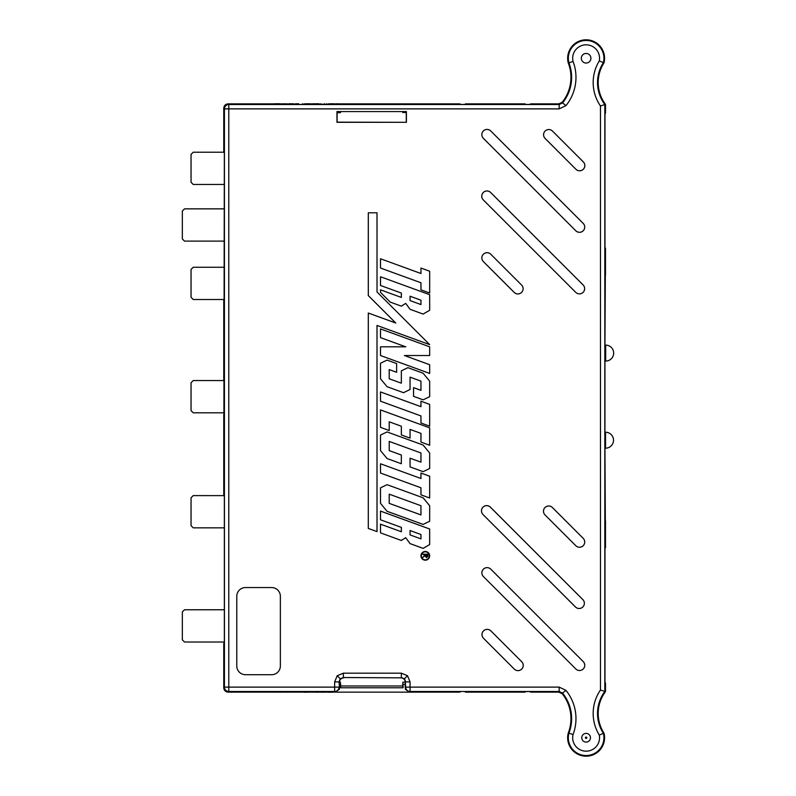 <?xml version="1.0" encoding="UTF-8"?>
<svg xmlns="http://www.w3.org/2000/svg" width="796" height="796" viewBox="0 0 796 796"><rect width="100%" height="100%" fill="white"/><g stroke="black" fill="none" stroke-linecap="round" stroke-linejoin="round"><path stroke-width="1.19" d="M223.766 152.215L193.229 152.215L191.05 154.394L191.05 182.284L193.229 184.463L224.353 184.463L224.353 208.86L184.513 208.86L182.334 211.04L182.334 238.929L184.513 241.108L224.353 241.108L224.353 267.257L193.229 267.257L191.05 269.436L191.05 297.326L193.229 299.505L224.353 299.505L223.766 300.371L224.353 300.371M223.766 380.558L193.229 380.558L191.05 382.737L191.05 410.627L193.229 412.806L224.353 412.806L223.766 414.806L224.353 414.806M223.766 151.081L223.766 108.216C224.034 105.589 225.487 104.137 228.124 103.858L273.754 103.858L228.124 103.858C225.487 104.137 224.034 105.589 223.766 108.216L223.766 152.325L224.353 152.912L223.766 495.629L193.229 495.6L191.05 497.779L191.05 525.668L193.229 527.847L224.353 527.847L224.353 609.766L184.513 609.766L182.334 611.945L182.334 639.835L184.513 642.014L224.353 642.014L223.766 643.675L224.353 643.665M605.537 432.228L605.537 448.188A7.98 7.98 0 0 0 613.517 440.208A7.98 7.98 0 0 0 605.537 432.228L604.94 432.228L604.94 361.076L605.686 361.076A7.98 7.98 0 0 0 613.666 353.096A7.98 7.98 0 0 0 605.686 345.116L604.94 345.116L605.487 248.153L605.487 275.147L604.94 275.685M605.537 448.188L604.94 448.188L605.487 547.847L605.487 520.853L604.94 520.315M340.31 684.281L340.668 687.784L340.678 685.983L402.686 685.983L402.776 683.426M403.055 684.281L403.055 687.784L402.686 685.983M464.864 691.555L530.037 691.555L464.884 691.565L465.451 692.142L525.091 692.142L525.659 691.565M339.544 684.281L339.414 689.256L335.315 692.142L228.124 692.142C225.487 691.863 224.034 690.411 223.766 687.784C224.034 690.411 225.487 691.863 228.124 692.142L459.919 692.142L409.393 692.142L405.293 689.256L405.701 687.117A4.358 4.358 45 0 0 410.059 691.475L409.393 692.142M530.624 692.142L558.852 692.142L562.255 693.784L558.852 692.142L530.624 692.142L530.037 691.555M604.98 248.153L604.91 117.43L605.487 104.356L605.487 113.072L604.821 113.072M562.255 102.216A39.84 39.84 0 0 0 568.284 63.033A18.457 18.457 0 0 1 586.035 39.8A18.457 18.457 0 0 1 603.985 62.884A36.248 36.248 0 0 0 605.487 104.356A36.248 36.248 0 0 1 603.985 62.884A18.457 18.457 0 0 0 586.035 39.8A18.457 18.457 0 0 0 568.284 63.033A39.84 39.84 0 0 1 562.255 102.216L558.852 103.858L530.624 103.858L558.852 103.858L562.255 102.216L562.553 102.913L559.17 104.525L558.852 103.858M460.506 104.445L464.884 104.435L460.506 104.445L459.919 103.858L409.393 103.858M530.037 104.445L464.864 104.445L530.037 104.445L530.624 103.858M568.284 732.967A18.457 18.457 0 0 0 586.035 756.2A18.457 18.457 0 0 0 603.985 733.116A36.248 36.248 0 0 1 605.487 691.644L605.487 682.928L605.487 691.644A36.248 36.248 0 0 0 603.985 733.116A18.457 18.457 0 0 1 586.035 756.2A18.457 18.457 0 0 1 568.284 732.967A39.84 39.84 0 0 0 562.255 693.784A39.84 39.84 0 0 1 568.284 732.967L568.921 733.176A40.497 40.497 0 0 0 562.553 693.087L562.255 693.784M604.97 682.789L604.98 547.847M604.96 113.241L604.93 246.889M525.091 103.858L465.451 103.858L525.091 103.858L525.678 104.445M406.408 111.559L336.957 111.559L336.957 122.315L406.408 122.315L406.408 111.559L405.293 112.296M405.293 112.574L405.801 112.704M223.766 495.629L224.353 496.216L224.353 644.332L223.766 644.919L223.766 687.784L223.766 643.675M340.668 687.784L402.696 687.784M340.678 685.983L340.589 683.426M339.414 112.296L337.693 112.574L340.589 112.574M334.489 103.858L333.295 103.858L334.489 103.858M328.4 103.858L333.295 103.749L333.295 104.296L328.977 104.206M326.45 103.858L327.017 103.858M320.42 103.858L320.987 103.858M312.928 103.858L309.176 103.858L312.928 103.858M304.291 103.858L309.176 103.749L309.176 104.296L304.858 104.206M302.331 103.858L302.898 103.858M295.167 103.858L298.749 103.858M288.65 103.858L293.863 103.808M281.694 103.858L280.809 103.858L281.694 103.858M337.564 112.704L339.544 112.704M223.766 494.376L223.766 414.806M223.766 379.941L223.766 300.371M273.754 692.142L279.983 692.142M279.983 692.251L280.809 692.142M281.694 692.142L287.615 692.142M288.65 692.142L293.863 692.142M298.749 692.142L295.167 692.142M302.898 692.142L302.331 692.142M308.609 692.142L309.176 692.142M304.41 692.251L308.609 692.162M312.928 692.142L316.34 692.142M316.34 692.251L319.116 692.142M320.987 692.142L320.42 692.142M324.251 692.142L324.818 692.142M320.987 692.202L324.251 692.202M327.017 692.142L326.45 692.142M332.718 692.142L333.295 692.142M328.519 692.251L332.718 692.162M334.489 692.142L340.409 692.142M586.115 733.385A4.358 4.358 0 0 1 590.473 737.743A4.358 4.358 0 0 1 586.115 742.101A4.358 4.358 0 0 1 581.757 737.743A4.358 4.358 0 0 1 586.115 733.385A4.358 4.358 0 0 0 581.757 737.743A4.358 4.358 0 0 0 586.115 742.101M586.115 53.461A4.796 4.796 0 0 0 581.319 58.257A4.796 4.796 0 0 0 586.115 63.053A4.796 4.796 0 0 0 590.911 58.257A4.796 4.796 0 0 0 586.115 53.461M340.28 678.809L343.365 677.535L343.365 673.177L337.205 675.724L340.28 678.809L339.006 681.893L334.648 681.893L334.648 687.117L228.78 687.117L228.78 691.475L228.124 692.142M404.418 678.809L405.701 681.893L410.059 681.893L407.502 675.724L404.418 678.809L401.343 677.535L401.343 673.177L343.365 673.177M410.059 681.893L410.059 687.117L559.17 687.117L565.936 690.341A44.855 44.855 0 0 1 573.07 734.499L568.921 733.176A17.791 17.791 0 0 0 586.115 755.533A17.791 17.791 0 0 0 603.368 733.385L603.985 733.116M425.313 551.817A4.02 4.02 0 0 1 429.323 555.837A4.02 4.02 0 0 1 425.313 559.847A4 4 0 0 1 421.313 555.837A4 4 0 0 1 425.313 551.827A4 4 0 0 1 429.313 555.837A4 4 0 0 1 425.313 559.837A4.02 4.02 0 0 1 421.293 555.837A4.02 4.02 0 0 1 425.313 551.817M425.313 551.489A4.338 4.338 0 0 0 420.965 555.837A4.338 4.338 0 0 0 425.313 560.175A4.358 4.358 0 0 0 429.671 555.837A4.358 4.358 0 0 0 425.313 551.479A4.358 4.358 0 0 0 420.955 555.837A4.358 4.358 0 0 0 425.313 560.185A4.338 4.338 0 0 0 429.651 555.837A4.338 4.338 0 0 0 425.313 551.489M340.459 103.858L334.429 103.858M319.116 104.276L312.928 103.808L319.116 103.769L319.116 104.276M274.918 104.216L273.734 104.296L274.57 103.749L279.983 103.749L280.819 104.296L274.918 103.778L274.312 104.296M340.409 103.858L459.919 103.858M287.664 103.858L281.635 103.858M324.251 104.246L320.987 104.246M228.124 103.858L228.78 104.525L559.17 104.525L559.17 108.883L565.936 105.659A44.855 44.855 0 0 0 573.07 61.501L568.921 62.824A17.791 17.791 0 0 1 586.005 40.467A17.791 17.791 0 0 1 603.368 62.615L599.288 60.924A13.442 13.442 0 0 0 585.816 44.825A13.442 13.442 0 0 0 573.07 61.501M429.671 310.281L429.651 294.669L380.508 276.759L429.671 294.659L429.671 310.281L423.114 314.062L410.059 309.306L405.701 303.366L401.343 306.142L390.199 302.082L401.343 306.142M380.508 292.391L390.199 302.082L380.508 292.391L380.508 289.834L401.343 297.425L401.343 293.067L380.508 285.475L380.508 276.759M429.671 355.523L404.448 355.523L429.671 364.707L429.671 373.423L380.508 355.523L380.508 346.807L405.721 346.807L380.508 337.633L380.508 328.917L429.671 346.807L429.671 355.523L404.448 355.523M413.542 396.338L413.562 387.652L420.965 390.348L420.965 381.135L410.04 377.155L410.059 389.533L403.512 392.687L387.055 386.697L403.512 392.677L410.04 389.523L410.059 377.175L420.955 381.145L420.955 390.319L413.542 387.622L413.542 396.338L423.114 399.831L429.671 396.667L429.671 381.145L423.114 373.215L407.89 367.672L401.343 370.837L401.343 383.184L389.224 378.777L389.224 369.593L396.627 372.289L396.627 363.573L396.617 372.269L389.224 369.593M380.508 378.777L387.055 386.697L380.508 378.777L380.508 363.245L387.055 360.09L396.627 363.573L387.055 360.09L380.508 363.245M420.955 442.088L429.651 445.233L429.651 427.84L380.508 409.93L429.671 427.83L429.671 445.253L420.955 442.088L420.955 433.372L410.059 429.402L420.955 433.372M401.343 434.944L410.04 438.099L410.059 429.402L410.059 438.118L401.343 434.944L401.343 426.228L389.224 421.82L389.224 430.536L380.508 427.362L380.508 409.93M380.508 487.839L380.508 503.361L387.055 511.291L423.114 524.415L429.671 521.261L429.671 505.739L423.114 497.808L387.055 484.684L380.508 487.839L380.508 503.361M380.508 532.872L401.343 540.464L405.701 537.688L410.059 543.628L423.114 548.384L429.671 544.603L429.671 528.982L380.508 511.082L380.508 519.798L401.343 527.39L401.343 531.748L380.508 524.156L380.508 532.872L401.343 540.464M420.955 423.004L420.955 415.94L380.508 401.214L380.508 391.94L420.955 406.666L420.955 401.214L429.671 404.388L429.671 426.178L420.955 423.004L420.955 415.94M368.299 212.801L377.015 212.801L368.299 212.801L368.299 295.595L395.712 322.997L368.299 313.027L368.299 528.435L377.015 531.609L377.015 325.465L429.671 344.628L377.015 291.983L429.671 344.628M377.015 212.801L377.015 291.983L377.005 212.811M380.508 463.779L420.955 478.495L420.955 473.053L429.671 476.227L429.671 498.017L420.955 494.843L420.955 487.779L380.508 473.053L380.508 463.779L420.955 478.495M380.508 450.606L387.065 458.526L401.343 463.74L401.343 455.023L389.224 450.606L389.224 441.432L420.955 452.984L420.955 462.158L410.059 458.197L410.059 466.904L423.114 471.66L429.671 468.506L429.671 452.984L423.114 445.054L387.055 431.93L380.508 435.084L380.508 450.606L387.055 458.536L401.343 463.74L401.333 455.033L389.224 450.606M429.671 293.008L429.671 271.217L420.955 268.053L420.955 273.496L380.508 258.77L380.508 268.053L420.955 282.769L420.955 289.834L429.671 293.008L429.671 271.217M490.764 130.952A5.234 5.234 0 0 0 483.371 130.952A5.234 5.234 0 0 0 483.371 138.345L575.807 230.79L483.381 138.335A5.204 5.204 0 0 1 483.381 130.972A5.204 5.204 0 0 1 490.744 130.972L583.189 223.407A5.204 5.204 0 0 1 583.189 230.77A5.204 5.204 0 0 1 575.826 230.77L575.807 230.79A5.234 5.234 0 0 0 583.199 230.79A5.234 5.234 0 0 0 583.199 223.387L490.744 130.972M552.494 131.061A5.234 5.234 0 0 0 545.101 131.061A5.234 5.234 0 0 0 545.101 138.454L575.916 169.269L545.121 138.434A5.204 5.204 0 0 1 545.121 131.071A5.204 5.204 0 0 1 552.484 131.071L583.289 161.886A5.204 5.204 0 0 1 583.289 169.249A5.204 5.204 0 0 1 575.926 169.249L575.916 169.269A5.234 5.234 0 0 0 583.309 169.269A5.234 5.234 0 0 0 583.309 161.867L552.484 131.071M490.774 254.213A5.234 5.234 0 0 0 483.381 254.213A5.234 5.234 0 0 0 483.381 261.605L514.186 292.421A5.234 5.234 0 0 0 521.589 292.421A5.234 5.234 0 0 0 521.589 285.028A5.204 5.204 0 0 1 521.569 292.401A5.204 5.204 0 0 1 514.206 292.401L483.391 261.595A5.204 5.204 0 0 1 483.391 254.232A5.204 5.204 0 0 1 490.754 254.232L521.589 285.028L490.754 254.232M483.311 199.886A5.204 5.204 0 0 1 483.311 192.523A5.204 5.204 0 0 1 490.674 192.523L490.694 192.503A5.234 5.234 0 0 0 483.291 192.503A5.234 5.234 0 0 0 483.291 199.905L575.737 292.341L483.291 199.905M490.694 192.503L583.13 284.948A5.234 5.234 0 0 1 583.13 292.341A5.234 5.234 0 0 1 575.737 292.341L575.737 292.341A5.204 5.204 0 0 0 583.12 292.321A5.204 5.204 0 0 0 583.12 284.958L490.674 192.523M483.411 576.533A5.204 5.204 0 0 1 483.411 569.17A5.204 5.204 0 0 1 490.774 569.17L490.794 569.16A5.234 5.234 0 0 0 483.391 569.16A5.234 5.234 0 0 0 483.391 576.553L575.836 668.988L483.391 576.553M490.794 569.16L583.229 661.595A5.234 5.234 0 0 1 583.229 668.988A5.234 5.234 0 0 1 575.836 668.988L575.836 668.988A5.204 5.204 0 0 0 583.219 668.978A5.204 5.204 0 0 0 583.219 661.615L583.229 661.595M545.011 514.883A5.204 5.204 0 0 1 545.011 507.52A5.204 5.204 0 0 1 552.374 507.52L583.189 538.335L552.394 507.51A5.234 5.234 0 0 0 545.001 507.51A5.234 5.234 0 0 0 545.001 514.903L575.816 545.718L545.001 514.903M583.209 538.325A5.234 5.234 0 0 1 583.209 545.718A5.234 5.234 0 0 1 575.816 545.718L575.816 545.718A5.204 5.204 0 0 0 583.189 545.698A5.204 5.204 0 0 0 583.189 538.335M483.51 638.263A5.204 5.204 0 0 1 483.51 630.9A5.204 5.204 0 0 1 490.873 630.9L521.688 661.715L490.893 630.89A5.234 5.234 0 0 0 483.5 630.89A5.234 5.234 0 0 0 483.5 638.283L514.306 669.098L483.5 638.283M521.708 661.695A5.234 5.234 0 0 1 521.708 669.098A5.234 5.234 0 0 1 514.306 669.098L514.306 669.098A5.204 5.204 0 0 0 521.688 669.078A5.204 5.204 0 0 0 521.688 661.715M483.023 514.524A5.204 5.204 0 0 1 483.023 507.161A5.204 5.204 0 0 1 490.386 507.161L582.831 599.597L490.406 507.142A5.234 5.234 0 0 0 483.013 507.142A5.234 5.234 0 0 0 483.013 514.544L575.448 606.98A5.234 5.234 0 0 0 582.841 606.98A5.234 5.234 0 0 0 582.841 599.587A5.204 5.204 0 0 1 582.831 606.96A5.204 5.204 0 0 1 575.468 606.96L483.013 514.544M406.408 122.315L337.106 122.156L337.106 113.161L337.693 112.574M406.259 122.156L406.259 113.161L405.671 112.574M605.487 520.853L604.94 520.853L604.94 275.147L605.487 275.147M605.487 248.153L604.99 248.153M605.487 104.356L600.463 105.968A41.263 41.263 0 0 1 599.288 60.924M605.487 691.644L604.821 691.425A36.905 36.905 0 0 0 603.368 733.385L599.288 735.076A41.263 41.263 0 0 1 600.463 690.033L604.821 691.425L604.821 104.575A36.905 36.905 0 0 1 603.368 62.615L603.985 62.884M604.99 682.928L605.487 682.928M605.487 547.847L604.99 547.847M460.506 691.555L459.919 692.142M525.091 692.142L465.451 692.142M465.451 103.858L464.884 104.435M405.671 112.296L402.776 112.574M402.716 684.281L405.313 684.281L405.313 682.192C405.005 679.605 403.582 678.152 401.035 677.834L343.365 677.535L401.035 677.834M405.164 684.281L405.164 687.654M340.648 684.281L339.385 684.281L339.006 681.893L339.544 687.654M568.284 63.033L568.921 62.824A40.497 40.497 0 0 1 562.553 102.913L565.936 105.659M380.508 391.94L380.518 401.204L420.965 415.93M420.965 422.994L429.671 426.178M429.651 426.159L429.671 404.388M380.518 391.96L420.965 406.686L420.955 401.214M420.965 401.234L429.651 404.398M401.343 540.444L405.701 537.668L410.069 543.618L423.114 548.364L429.651 544.593L429.651 528.992L380.518 511.112L380.518 519.788L401.363 527.38L401.363 531.768L380.518 524.176L380.518 532.862M420.965 538.902L420.965 534.514L420.955 538.882L410.059 534.912L420.955 538.882M420.955 534.524L410.059 530.554L410.059 534.912L410.04 530.534L420.965 534.514M368.319 212.811L368.319 295.585L395.771 323.037L368.319 313.047L368.299 528.435L377.015 531.609M429.611 344.598L377.005 325.445L377.005 531.579M387.055 484.684L380.518 487.849M380.518 503.361L387.055 511.291L423.114 524.405L429.671 521.261M429.651 521.251L429.671 505.739M429.651 505.739L423.114 497.818L387.055 484.694M420.965 505.729L420.965 514.932L389.204 503.37L389.204 494.167L420.965 505.729L389.224 494.187L389.224 503.361L420.955 514.913L420.955 505.739M380.518 463.799L380.508 473.053M380.518 473.043L420.955 487.779M420.965 487.769L420.955 494.843M420.965 494.833L429.671 498.017M429.651 497.988L429.671 476.227M420.965 478.525L420.955 473.053M420.965 473.073L429.651 476.237M389.204 450.616L389.224 441.432M389.204 441.412L420.955 452.984M410.059 466.904L410.069 458.217L420.955 462.158M420.965 462.178L420.965 452.964M410.069 466.894L423.114 471.66M423.114 471.65L429.671 468.506M429.651 468.496L429.671 452.984M429.651 452.984L423.114 445.064L387.055 431.93L380.508 435.084M380.518 450.606L380.518 435.094M380.518 409.95L380.508 427.362M380.518 427.353L389.224 430.536M389.204 430.517L389.224 421.82M389.204 421.8L401.343 426.228M401.363 434.934L401.363 426.218M420.965 442.079L420.965 433.362M413.562 396.328L423.114 399.831M423.114 399.811L429.671 396.667M429.651 396.657L429.671 381.145M429.651 381.145L423.114 373.225L407.89 367.672M407.89 367.692L401.343 370.837M389.204 369.573L389.204 378.787L401.343 383.184M401.363 383.204L401.363 370.846M380.518 363.255L380.518 378.767M429.651 355.514L429.671 346.807M429.651 346.817L380.508 328.917M380.518 328.937L380.508 337.633M380.518 337.623L405.721 346.807M405.811 346.827L380.508 346.807M380.518 346.827L380.508 355.523M380.518 355.514L429.671 373.423M429.651 373.404L429.671 364.707M404.358 355.514L429.651 364.717M380.518 276.789L380.508 285.475M380.518 285.465L401.343 293.067M380.508 289.834L401.343 297.425M401.363 297.445L401.363 293.057M380.518 289.863L380.518 292.381M401.343 306.122L405.701 303.366M405.701 303.346L410.059 309.306M410.069 309.296L423.114 314.062M429.651 310.271L423.114 314.042M420.955 300.201L410.059 296.231L410.059 300.59L420.965 304.579L420.965 300.191L420.955 304.56L410.059 300.59L410.04 296.212L420.965 300.191M420.955 289.834L429.651 292.988M380.508 258.77L420.965 273.516L420.955 268.053M420.965 268.073L429.651 271.227M380.518 258.8L380.508 268.053M380.518 268.033L420.955 282.769M420.965 289.824L420.965 282.759M223.766 687.784L224.422 687.117A4.358 4.358 45 0 0 228.78 691.475L334.648 691.475A4.358 4.358 -45 0 0 339.006 687.117L334.648 687.117L334.648 691.475L335.315 692.142M559.17 108.883L228.78 108.883L228.78 104.525A4.358 4.358 135 0 0 224.422 108.883L223.766 108.216M558.852 692.142L559.17 691.475L562.553 693.087L565.936 690.341M340.589 682.192L339.385 682.272M339.385 682.192C339.693 679.605 341.126 678.152 343.673 677.834M336.957 111.559L337.693 112.296M490.774 569.17L583.219 661.615M427.92 554.215L427.84 556.533L426.467 557.638L424.984 555.707L422.467 557.707L424.984 555.101L422.467 554.215L427.92 554.215M426.467 557.15L427.362 554.703L425.542 554.703L426.467 557.15M274.312 103.858L273.734 103.858M280.819 103.858L277.217 104.296M277.217 103.858L274.918 103.778M284.689 103.769L283.535 103.818L284.689 103.818M289.217 103.848L293.286 103.808L289.217 103.759M295.734 103.848L298.749 103.848L295.734 103.848M295.734 103.798L298.749 103.798L295.734 103.798M309.176 103.858L304.858 103.858M319.116 103.769L313.495 103.808L319.116 103.838L313.733 104.286M313.733 103.848L312.928 103.808M324.818 103.858L324.251 103.858M333.295 103.858L328.977 103.858M337.484 103.769L336.33 103.818L337.484 103.818M604.93 549.399L604.94 681.873M271.645 674.71A8.716 8.716 0 0 0 280.361 665.993L280.361 596.274A8.716 8.716 0 0 0 271.645 587.557L245.496 587.557A8.716 8.716 0 0 0 236.78 596.274L236.78 665.993A8.716 8.716 0 0 0 245.496 674.71L271.645 674.71M605.686 345.116L605.686 361.076M586.115 738.439A0.697 0.697 0 0 0 586.811 737.743A0.697 0.697 0 0 0 586.115 737.046A0.697 0.697 0 0 0 585.418 737.743A0.697 0.697 0 0 0 586.115 738.439M573.07 734.499A13.442 13.442 0 0 0 586.115 751.175A13.442 13.442 0 0 0 599.288 735.076M337.205 675.724L334.648 681.893M407.502 675.724L401.343 673.177M600.463 690.033L600.463 105.968M228.78 108.883L228.78 687.117L224.422 687.117L224.422 108.883L228.78 108.883M559.17 687.117L559.17 691.475L410.059 691.475L410.059 687.117L405.701 687.117L405.313 682.272M405.313 682.192L402.776 682.192"/></g></svg>
